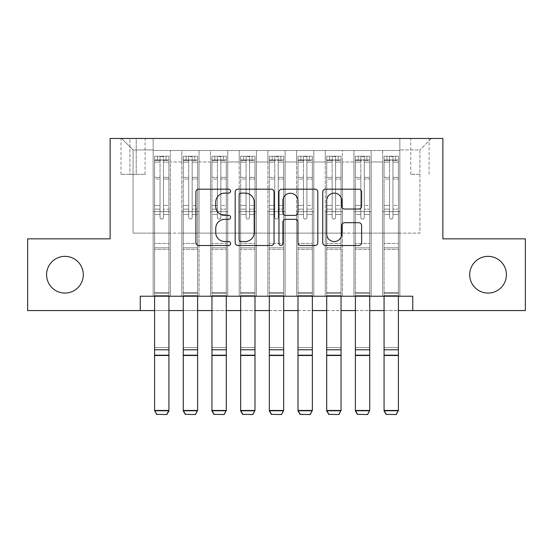 <?xml version="1.0" encoding="UTF-8"?>
<svg xmlns="http://www.w3.org/2000/svg" width="553" height="553" viewBox="0 0 553 553"><rect width="100%" height="100%" fill="white"/><g stroke="black" fill="none" stroke-linecap="round" stroke-linejoin="round"><path stroke-width="0.41" stroke-dasharray="2.77 2.07" d="M230.601 191.158A1.97 1.97 0 0 0 228.631 189.181L198.714 189.181A2.813 2.813 0 0 0 195.9 192.002L195.9 242.684A2.813 2.813 0 0 0 198.714 245.497L228.631 245.497A1.97 1.97 0 0 0 230.601 243.527A1.97 1.97 0 0 0 228.631 241.557L224.76 241.557A9.007 9.007 0 0 1 215.753 232.543L215.753 228.32A9.007 9.007 0 0 1 224.76 219.313L228.631 219.313A1.97 1.97 0 0 0 230.601 217.343A1.97 1.97 0 0 0 228.631 215.373L224.76 215.373A9.007 9.007 0 0 1 215.753 206.359L215.753 202.135A9.007 9.007 0 0 1 224.76 193.128L228.631 193.128A1.97 1.97 0 0 0 230.601 191.158M469.697 274.71A18.36 18.36 0 0 0 488.057 293.069A18.36 18.36 0 0 0 506.417 274.71A18.36 18.36 0 0 0 488.057 256.357A18.36 18.36 0 0 0 469.697 274.71M46.583 274.71A18.36 18.36 0 0 0 64.943 293.069A18.36 18.36 0 0 0 83.303 274.71A18.36 18.36 0 0 0 64.943 256.357A18.36 18.36 0 0 0 46.583 274.71M419.927 138.457L410.748 138.457L419.927 138.457M419.927 174.313L410.748 174.313L419.927 174.313M399.847 296.228L399.847 150.506L153.153 150.506L153.153 296.228L170.365 296.228L153.153 296.228L170.365 296.228L153.153 296.228L153.153 150.506L170.365 150.506L170.365 296.228L170.365 150.506L170.365 233.117L181.833 233.117L170.365 233.117L170.365 150.506L153.153 150.506L399.847 150.506L399.847 296.228L382.635 296.228L382.635 150.506L353.955 150.506L353.955 296.228L353.955 150.506L371.167 150.506L371.167 296.228L371.167 150.506L371.167 233.117L371.167 150.506L382.635 150.506L382.635 296.228L399.847 296.228L382.635 296.228L399.847 296.228L399.847 149.932L399.847 233.117L419.927 233.117L419.927 149.932L399.847 149.932L419.927 149.932L419.927 233.117L399.847 233.117L399.847 211.605L399.847 296.228M353.955 296.228L371.167 296.228L353.955 296.228L371.167 296.228L353.955 296.228L353.955 211.605L353.955 233.117L342.48 233.117L342.48 161.981L342.48 233.117L353.955 233.117L353.955 161.981L353.955 233.117L382.635 233.117L371.167 233.117L371.167 211.605L371.167 233.117L353.955 233.117L353.955 211.605L371.167 211.605L371.167 296.228L371.167 211.605L353.955 211.605L353.955 296.228M342.48 296.228L342.48 150.506L325.268 150.506L325.268 296.228L325.268 150.506L342.48 150.506L342.48 296.228L325.268 296.228L342.48 296.228L325.268 296.228L342.48 296.228L342.48 211.605L342.48 296.228M313.793 296.228L313.793 150.506L296.581 150.506L296.581 296.228L296.581 150.506L313.793 150.506L313.793 296.228L296.581 296.228L313.793 296.228L296.581 296.228L313.793 296.228L313.793 161.981L313.793 233.117L325.268 233.117L313.793 233.117L313.793 211.605L313.793 296.228M285.106 296.228L285.106 150.506L267.894 150.506L267.894 296.228L267.894 150.506L285.106 150.506L285.106 296.228L267.894 296.228L285.106 296.228L267.894 296.228L285.106 296.228L285.106 161.981L285.106 233.117L296.581 233.117L285.106 233.117L285.106 211.605L285.106 296.228M256.419 296.228L256.419 150.506L239.207 150.506L239.207 296.228L239.207 150.506L256.419 150.506L256.419 296.228L239.207 296.228L256.419 296.228L239.207 296.228L256.419 296.228L256.419 161.981L256.419 233.117L267.894 233.117L256.419 233.117L256.419 211.605L256.419 296.228M227.732 296.228L227.732 150.506L210.52 150.506L210.52 296.228L210.52 150.506L227.732 150.506L227.732 296.228L210.52 296.228L227.732 296.228L210.52 296.228L227.732 296.228L227.732 161.981L227.732 233.117L239.207 233.117L227.732 233.117L227.732 211.605L227.732 296.228M199.045 296.228L199.045 150.506L181.833 150.506L181.833 296.228L181.833 150.506L199.045 150.506L199.045 296.228L181.833 296.228L199.045 296.228L181.833 296.228L199.045 296.228L199.045 211.605L199.045 296.228M382.635 161.981L382.635 233.117L382.635 150.506L382.635 161.981L371.167 161.981L382.635 161.981M325.268 161.981L325.268 233.117L325.268 150.506L313.793 150.506L313.793 161.981L313.793 150.506L325.268 150.506L325.268 161.981L313.793 161.981L325.268 161.981M296.581 161.981L296.581 233.117L296.581 150.506L285.106 150.506L285.106 161.981L285.106 150.506L296.581 150.506L296.581 161.981L285.106 161.981L296.581 161.981M267.894 161.981L267.894 233.117L267.894 150.506L256.419 150.506L256.419 161.981L256.419 150.506L267.894 150.506L267.894 161.981L256.419 161.981L267.894 161.981M239.207 161.981L239.207 233.117L239.207 150.506L227.732 150.506L227.732 161.981L227.732 150.506L239.207 150.506L239.207 161.981L227.732 161.981L239.207 161.981M199.045 161.981L199.045 233.117L199.045 150.506L199.045 161.981L210.52 161.981L210.52 233.117L199.045 233.117L210.52 233.117L210.52 150.506L199.045 150.506L210.52 150.506L210.52 161.981L199.045 161.981M140.241 310.572L140.241 296.228L140.241 310.572L140.241 296.228L412.759 296.228L140.241 296.228L412.759 296.228L412.759 310.572L27.65 310.572L27.65 238.855L110.123 238.855L110.123 138.457L442.877 138.457L442.877 238.855L525.35 238.855L525.35 310.572L412.759 310.572L412.759 296.228L412.759 310.572M129.914 138.457L121.024 138.457L129.914 138.457L129.914 174.313L121.024 174.313L136.225 174.313L129.914 174.313L129.914 138.457M136.225 138.457L145.121 138.457L136.225 138.457L136.225 174.313L145.121 174.313L136.225 174.313L136.225 138.457M399.847 138.457L153.153 138.457L431.402 138.457L399.847 138.457L399.847 150.506L399.847 138.457M153.153 138.457L121.598 138.457L153.153 138.457L153.153 233.117L133.073 233.117L133.073 149.932L153.153 149.932L133.073 149.932L121.598 138.457L133.073 149.932L133.073 233.117L153.153 233.117L153.153 138.457M181.833 161.981L181.833 233.117L181.833 150.506L170.365 150.506L181.833 150.506L181.833 161.981L170.365 161.981L181.833 161.981M353.955 150.506L342.48 150.506L342.48 161.981L342.48 150.506L353.955 150.506L353.955 161.981L353.955 150.506M154.584 310.572L168.928 310.572M183.271 310.572L197.615 310.572M211.958 310.572L226.301 310.572M240.645 310.572L254.988 310.572M269.332 310.572L283.668 310.572M298.012 310.572L312.355 310.572M326.699 310.572L341.042 310.572M355.385 310.572L369.729 310.572M384.072 310.572L398.416 310.572M325.268 233.117L342.48 233.117L325.268 233.117L325.268 211.605L325.268 233.117M296.581 233.117L313.793 233.117L296.581 233.117L296.581 211.605L296.581 233.117M267.894 233.117L285.106 233.117L267.894 233.117L267.894 211.605L267.894 233.117M239.207 233.117L256.419 233.117L239.207 233.117L239.207 211.605L239.207 233.117M210.52 233.117L227.732 233.117L210.52 233.117L210.52 211.605L210.52 233.117M181.833 233.117L199.045 233.117L199.045 211.605L199.045 233.117L181.833 233.117L181.833 211.605L199.045 211.605L181.833 211.605L181.833 296.228L181.833 233.117M153.153 233.117L170.365 233.117L170.365 211.605L170.365 296.228L170.365 211.605L170.365 233.117L153.153 233.117L153.153 211.605L170.365 211.605L153.153 211.605L153.153 296.228L153.153 233.117M382.635 233.117L399.847 233.117L382.635 233.117L382.635 211.605L382.635 233.117M153.153 211.605L170.365 211.605L153.153 211.605M181.833 211.605L199.045 211.605L181.833 211.605M210.52 211.605L227.732 211.605L210.52 211.605L210.52 296.228L210.52 211.605L227.732 211.605L210.52 211.605M239.207 211.605L256.419 211.605L239.207 211.605L239.207 296.228L239.207 211.605L256.419 211.605L239.207 211.605M267.894 211.605L285.106 211.605L267.894 211.605L267.894 296.228L267.894 211.605L285.106 211.605L267.894 211.605M296.581 211.605L313.793 211.605L296.581 211.605L296.581 296.228L296.581 211.605L313.793 211.605L296.581 211.605M325.268 211.605L342.48 211.605L325.268 211.605L325.268 296.228L325.268 211.605L342.48 211.605L325.268 211.605M353.955 211.605L371.167 211.605L353.955 211.605M382.635 211.605L399.847 211.605L382.635 211.605L382.635 296.228L382.635 211.605L399.847 211.605L382.635 211.605M431.402 138.457L419.927 149.932L431.402 138.457M274.039 242.684L274.039 192.002A2.813 2.813 0 0 0 271.219 189.181L237.997 189.181A2.813 2.813 0 0 0 235.177 192.002L235.177 242.684A2.813 2.813 0 0 0 237.997 245.497L271.219 245.497A2.813 2.813 0 0 0 274.039 242.684M241.094 193.128A1.97 1.97 0 0 0 239.124 195.098L239.124 239.587A1.97 1.97 0 0 0 241.094 241.557L245.173 241.557A9.007 9.007 0 0 0 254.186 232.543L254.186 202.135A9.007 9.007 0 0 0 245.173 193.128L241.094 193.128M281.781 189.181L315.003 189.181A2.813 2.813 0 0 1 317.823 192.002L317.823 242.684A2.813 2.813 0 0 1 315.003 245.497L300.784 245.497A2.813 2.813 0 0 1 297.97 242.684L297.97 222.126A2.813 2.813 0 0 0 295.157 219.313L285.721 219.313A2.813 2.813 0 0 0 282.908 222.126L282.908 243.527A1.97 1.97 0 0 1 280.938 245.497A1.97 1.97 0 0 1 278.961 243.527L278.961 192.002A2.813 2.813 0 0 1 281.781 189.181M297.97 200.801A7.535 7.535 0 0 0 290.436 193.267A7.535 7.535 0 0 0 282.908 200.801L282.908 212.552A2.813 2.813 0 0 0 285.721 215.373L295.157 215.373A2.813 2.813 0 0 0 297.97 212.552L297.97 200.801M344.567 209.034L358.786 209.034A2.813 2.813 0 0 0 361.607 206.221L361.607 192.002A2.813 2.813 0 0 0 358.786 189.181L325.565 189.181A2.813 2.813 0 0 0 322.745 192.002L322.745 242.684A2.813 2.813 0 0 0 325.565 245.497L358.786 245.497A2.813 2.813 0 0 0 361.607 242.684L361.607 225.506A2.813 2.813 0 0 0 358.786 222.693L344.567 222.693A2.813 2.813 0 0 0 341.754 225.506L341.754 234.023A7.535 7.535 0 0 1 334.219 241.557A7.535 7.535 0 0 1 326.692 234.023L326.692 200.656A7.535 7.535 0 0 1 334.219 193.128A7.535 7.535 0 0 1 341.754 200.656L341.754 206.221A2.813 2.813 0 0 0 344.567 209.034M160.038 217.343A1.721 1.721 0 0 0 161.759 219.064A1.721 1.721 0 0 1 160.038 217.343L160.038 214.467L160.038 217.343A1.721 1.721 0 0 0 161.759 219.064A1.721 1.721 0 0 0 163.481 217.343A1.721 1.721 0 0 1 161.759 219.064A1.721 1.721 0 0 0 163.481 217.343L163.481 214.467L163.481 217.343A1.721 1.721 0 0 1 161.759 219.064A1.721 1.721 0 0 1 160.038 217.343L160.038 209.158L160.038 217.343M156.734 414.543L166.778 414.543L156.734 414.543L154.584 410.983L154.584 214.467L154.584 243.444L154.584 214.467L160.038 214.467L154.584 214.467L160.038 214.467L154.584 214.467L154.584 205.433L160.038 205.433L154.584 205.433L154.584 179.034L160.038 179.034L154.584 179.034L154.584 162.105L160.038 162.105L154.584 162.105L154.584 159.969L154.584 214.467L154.584 209.158L160.038 209.158L154.584 209.158L154.584 177.361L160.038 177.361L160.038 209.158L160.038 177.361L154.584 177.361L154.584 160.425L160.038 160.425L160.038 177.361L160.038 156.596L160.038 160.723L160.038 156.596L163.481 156.596L163.481 160.723C162.333 159.727 161.186 159.727 160.038 160.723L160.038 214.467L160.038 160.723C161.179 159.727 162.326 159.727 163.481 160.723L163.481 214.467L163.481 156.596L160.038 156.596L160.038 160.425L154.584 160.425L154.584 156.243L168.928 156.243L168.928 159.969L154.653 159.969L168.859 159.969L166.059 159.969L166.059 156.243L154.653 156.243L157.453 156.243L157.453 159.969L154.584 159.969L154.584 156.243L154.584 159.969L166.059 159.969L157.453 159.969L157.453 156.243L166.059 156.243L166.059 159.969L168.928 159.969L168.928 156.243L154.584 156.243L154.584 296.228M166.778 414.335L168.928 410.464L168.928 410.983L154.584 410.983L168.928 410.983L168.928 214.467L163.481 214.467L168.928 214.467L163.481 214.467L168.928 214.467L168.928 209.158L163.481 209.158L168.928 209.158L168.928 177.361L163.481 177.361L168.928 177.361L168.928 160.425L163.481 160.425L168.928 160.425L168.928 156.243L168.928 214.467L168.928 205.433L163.481 205.433L168.928 205.433L168.928 179.034L163.481 179.034L163.481 217.343L163.481 179.034L168.928 179.034L168.928 162.105L163.481 162.105L163.481 179.034L163.481 162.105L168.928 162.105L168.928 159.969L168.928 410.464L154.584 410.464L156.734 414.335M166.778 414.543L168.928 410.983L168.928 249.472L154.584 249.472L168.928 249.472L168.928 243.444L154.584 243.444L168.928 243.444L168.928 214.467L168.928 296.228M188.718 217.343A1.721 1.721 95.3 0 0 190.439 219.064A1.721 1.721 -84.7 0 1 188.718 217.343L188.718 214.467L188.718 217.343A1.721 1.721 84.7 0 0 190.439 219.064A1.721 1.721 95.3 0 0 192.161 217.343A1.721 1.721 -84.7 0 1 190.439 219.064A1.721 1.721 84.7 0 0 192.161 217.343L192.161 214.467L192.161 217.343A1.721 1.721 -95.3 0 1 190.439 219.064A1.721 1.721 -95.3 0 1 188.718 217.343L188.718 209.158L188.718 217.343M183.271 410.983L197.615 410.983L183.271 410.983L183.271 214.467L183.271 243.444L183.271 214.467L188.718 214.467L183.271 214.467L188.718 214.467L183.271 214.467L183.271 205.433L188.718 205.433L183.271 205.433L183.271 179.034L188.718 179.034L183.271 179.034L183.271 162.105L188.718 162.105L183.271 162.105L183.271 159.969L183.271 214.467L183.271 209.158L188.718 209.158L183.271 209.158L183.271 177.361L188.718 177.361L188.718 209.158L188.718 177.361L183.271 177.361L183.271 160.425L188.718 160.425L188.718 177.361L188.718 156.596L188.718 160.723L188.718 156.596L192.161 156.596L192.161 160.723C191.02 159.727 189.873 159.727 188.718 160.723L188.718 214.467L188.718 160.723C189.866 159.727 191.013 159.727 192.161 160.723L192.161 214.467L192.161 156.596L188.718 156.596L188.718 160.425L183.271 160.425L183.271 156.243L197.615 156.243L197.615 159.969L183.34 159.969L197.545 159.969L194.746 159.969L194.746 156.243L183.34 156.243L186.14 156.243L186.14 159.969L183.271 159.969L183.271 156.243L183.271 159.969L194.746 159.969L186.14 159.969L186.14 156.243L194.746 156.243L194.746 159.969L197.615 159.969L197.615 156.243L183.271 156.243L183.271 296.228M195.465 414.335L197.615 410.983L197.615 214.467L192.161 214.467L197.615 214.467L192.161 214.467L197.615 214.467L197.615 209.158L192.161 209.158L197.615 209.158L197.615 177.361L192.161 177.361L197.615 177.361L197.615 160.425L192.161 160.425L197.615 160.425L197.615 156.243L197.615 214.467L197.615 205.433L192.161 205.433L197.615 205.433L197.615 179.034L192.161 179.034L192.161 217.343L192.161 179.034L197.615 179.034L197.615 162.105L192.161 162.105L192.161 179.034L192.161 162.105L197.615 162.105L197.615 159.969L197.615 410.464L183.271 410.464L185.421 414.335L195.465 414.335L185.421 414.335M195.465 414.543L197.615 410.983L197.615 249.472L183.271 249.472L197.615 249.472L197.615 243.444L183.271 243.444L197.615 243.444L197.615 214.467L197.615 296.228M217.405 217.343A1.721 1.721 95.3 0 0 219.126 219.064A1.721 1.721 -84.7 0 1 217.405 217.343L217.405 214.467L217.405 217.343A1.721 1.721 84.7 0 0 219.126 219.064A1.721 1.721 95.3 0 0 220.847 217.343A1.721 1.721 -84.7 0 1 219.126 219.064A1.721 1.721 84.7 0 0 220.847 217.343L220.847 214.467L220.847 217.343A1.721 1.721 -95.3 0 1 219.126 219.064A1.721 1.721 -95.3 0 1 217.405 217.343L217.405 209.158L217.405 217.343M211.958 410.983L226.301 410.983L211.958 410.983L211.958 214.467L211.958 243.444L211.958 214.467L217.405 214.467L211.958 214.467L217.405 214.467L211.958 214.467L211.958 205.433L217.405 205.433L211.958 205.433L211.958 179.034L217.405 179.034L211.958 179.034L211.958 162.105L217.405 162.105L211.958 162.105L211.958 159.969L211.958 214.467L211.958 209.158L217.405 209.158L211.958 209.158L211.958 177.361L217.405 177.361L217.405 209.158L217.405 177.361L211.958 177.361L211.958 160.425L217.405 160.425L217.405 177.361L217.405 156.596L217.405 160.723L217.405 156.596L220.847 156.596L220.847 160.723C219.707 159.727 218.559 159.727 217.405 160.723L217.405 214.467L217.405 160.723C218.553 159.727 219.7 159.727 220.847 160.723L220.847 214.467L220.847 156.596L217.405 156.596L217.405 160.425L211.958 160.425L211.958 156.243L226.301 156.243L226.301 159.969L212.027 159.969L226.225 159.969L223.433 159.969L223.433 156.243L212.027 156.243L214.827 156.243L214.827 159.969L211.958 159.969L211.958 156.243L211.958 159.969L223.433 159.969L214.827 159.969L214.827 156.243L223.433 156.243L223.433 159.969L226.301 159.969L226.301 156.243L211.958 156.243L211.958 296.228M224.152 414.335L226.301 410.983L226.301 214.467L220.847 214.467L226.301 214.467L220.847 214.467L226.301 214.467L226.301 209.158L220.847 209.158L226.301 209.158L226.301 177.361L220.847 177.361L226.301 177.361L226.301 160.425L220.847 160.425L226.301 160.425L226.301 156.243L226.301 214.467L226.301 205.433L220.847 205.433L226.301 205.433L226.301 179.034L220.847 179.034L220.847 217.343L220.847 179.034L226.301 179.034L226.301 162.105L220.847 162.105L220.847 179.034L220.847 162.105L226.301 162.105L226.301 159.969L226.301 410.464L211.958 410.464L214.108 414.335L224.152 414.335L214.108 414.335M224.152 414.543L226.301 410.983L226.301 249.472L211.958 249.472L226.301 249.472L226.301 243.444L211.958 243.444L226.301 243.444L226.301 214.467L226.301 296.228M246.092 217.343A1.721 1.721 95.3 0 0 247.813 219.064A1.721 1.721 -84.7 0 1 246.092 217.343L246.092 214.467L246.092 217.343A1.721 1.721 84.7 0 0 247.813 219.064A1.721 1.721 95.3 0 0 249.534 217.343A1.721 1.721 -84.7 0 1 247.813 219.064A1.721 1.721 84.7 0 0 249.534 217.343L249.534 214.467L249.534 217.343A1.721 1.721 -95.3 0 1 247.813 219.064A1.721 1.721 -95.3 0 1 246.092 217.343L246.092 209.158L246.092 217.343M240.645 410.983L254.988 410.983L240.645 410.983L240.645 214.467L240.645 243.444L240.645 214.467L246.092 214.467L240.645 214.467L246.092 214.467L240.645 214.467L240.645 205.433L246.092 205.433L240.645 205.433L240.645 179.034L246.092 179.034L240.645 179.034L240.645 162.105L246.092 162.105L240.645 162.105L240.645 159.969L240.645 214.467L240.645 209.158L246.092 209.158L240.645 209.158L240.645 177.361L246.092 177.361L246.092 209.158L246.092 177.361L240.645 177.361L240.645 160.425L246.092 160.425L246.092 177.361L246.092 156.596L246.092 160.723L246.092 156.596L249.534 156.596L249.534 160.723C248.394 159.727 247.246 159.727 246.092 160.723L246.092 214.467L246.092 160.723C247.239 159.727 248.387 159.727 249.534 160.723L249.534 214.467L249.534 156.596L246.092 156.596L246.092 160.425L240.645 160.425L240.645 156.243L254.988 156.243L254.988 159.969L240.714 159.969L254.912 159.969L252.12 159.969L252.12 156.243L240.714 156.243L243.514 156.243L243.514 159.969L240.645 159.969L240.645 156.243L240.645 159.969L252.12 159.969L243.514 159.969L243.514 156.243L252.12 156.243L252.12 159.969L254.988 159.969L254.988 156.243L240.645 156.243L240.645 296.228M252.832 414.335L254.988 410.983L254.988 214.467L249.534 214.467L254.988 214.467L249.534 214.467L254.988 214.467L254.988 209.158L249.534 209.158L254.988 209.158L254.988 177.361L249.534 177.361L254.988 177.361L254.988 160.425L249.534 160.425L254.988 160.425L254.988 156.243L254.988 214.467L254.988 205.433L249.534 205.433L254.988 205.433L254.988 179.034L249.534 179.034L249.534 217.343L249.534 179.034L254.988 179.034L254.988 162.105L249.534 162.105L249.534 179.034L249.534 162.105L254.988 162.105L254.988 159.969L254.988 410.464L240.645 410.464L242.795 414.335L252.832 414.335L242.795 414.335M252.832 414.543L254.988 410.983L254.988 249.472L240.645 249.472L254.988 249.472L254.988 243.444L240.645 243.444L254.988 243.444L254.988 214.467L254.988 296.228M274.779 217.343A1.721 1.721 95.3 0 0 276.5 219.064A1.721 1.721 -84.7 0 1 274.779 217.343L274.779 214.467L274.779 217.343A1.721 1.721 84.7 0 0 276.5 219.064A1.721 1.721 95.3 0 0 278.221 217.343A1.721 1.721 -84.7 0 1 276.5 219.064A1.721 1.721 84.7 0 0 278.221 217.343L278.221 214.467L278.221 217.343A1.721 1.721 -95.3 0 1 276.5 219.064A1.721 1.721 -95.3 0 1 274.779 217.343L274.779 209.158L274.779 217.343M269.332 410.983L283.668 410.983L269.332 410.983L269.332 214.467L269.332 243.444L269.332 214.467L274.779 214.467L269.332 214.467L274.779 214.467L269.332 214.467L269.332 205.433L274.779 205.433L269.332 205.433L269.332 179.034L274.779 179.034L269.332 179.034L269.332 162.105L274.779 162.105L269.332 162.105L269.332 159.969L269.332 214.467L269.332 209.158L274.779 209.158L269.332 209.158L269.332 177.361L274.779 177.361L274.779 209.158L274.779 177.361L269.332 177.361L269.332 160.425L274.779 160.425L274.779 177.361L274.779 156.596L274.779 160.723L274.779 156.596L278.221 156.596L278.221 160.723C277.074 159.727 275.926 159.727 274.779 160.723L274.779 214.467L274.779 160.723C275.926 159.727 277.074 159.727 278.221 160.723L278.221 214.467L278.221 156.596L274.779 156.596L274.779 160.425L269.332 160.425L269.332 156.243L283.668 156.243L283.668 159.969L269.401 159.969L283.599 159.969L280.8 159.969L280.8 156.243L269.401 156.243L272.2 156.243L272.2 159.969L269.332 159.969L269.332 156.243L269.332 159.969L280.8 159.969L272.2 159.969L272.2 156.243L280.8 156.243L280.8 159.969L283.668 159.969L283.668 156.243L269.332 156.243L269.332 296.228M281.518 414.335L283.668 410.983L283.668 214.467L278.221 214.467L283.668 214.467L278.221 214.467L283.668 214.467L283.668 209.158L278.221 209.158L283.668 209.158L283.668 177.361L278.221 177.361L283.668 177.361L283.668 160.425L278.221 160.425L283.668 160.425L283.668 156.243L283.668 214.467L283.668 205.433L278.221 205.433L283.668 205.433L283.668 179.034L278.221 179.034L278.221 217.343L278.221 179.034L283.668 179.034L283.668 162.105L278.221 162.105L278.221 179.034L278.221 162.105L283.668 162.105L283.668 159.969L283.668 410.464L269.332 410.464L271.482 414.335L281.518 414.335L271.482 414.335M281.518 414.543L283.668 410.983L283.668 249.472L269.332 249.472L283.668 249.472L283.668 243.444L269.332 243.444L283.668 243.444L283.668 214.467L283.668 296.228M303.466 217.343A1.721 1.721 95.3 0 0 305.187 219.064A1.721 1.721 -84.7 0 1 303.466 217.343L303.466 214.467L303.466 217.343A1.721 1.721 84.7 0 0 305.187 219.064A1.721 1.721 95.3 0 0 306.908 217.343A1.721 1.721 -84.7 0 1 305.187 219.064A1.721 1.721 84.7 0 0 306.908 217.343L306.908 214.467L306.908 217.343A1.721 1.721 -95.3 0 1 305.187 219.064A1.721 1.721 -95.3 0 1 303.466 217.343L303.466 209.158L303.466 217.343M298.012 410.983L312.355 410.983L298.012 410.983L298.012 214.467L298.012 243.444L298.012 214.467L303.466 214.467L298.012 214.467L303.466 214.467L298.012 214.467L298.012 205.433L303.466 205.433L298.012 205.433L298.012 179.034L303.466 179.034L298.012 179.034L298.012 162.105L303.466 162.105L298.012 162.105L298.012 159.969L298.012 214.467L298.012 209.158L303.466 209.158L298.012 209.158L298.012 177.361L303.466 177.361L303.466 209.158L303.466 177.361L298.012 177.361L298.012 160.425L303.466 160.425L303.466 177.361L303.466 156.596L303.466 160.723L303.466 156.596L306.908 156.596L306.908 160.723C305.761 159.727 304.613 159.727 303.466 160.723L303.466 214.467L303.466 160.723C304.606 159.727 305.754 159.727 306.908 160.723L306.908 214.467L306.908 156.596L303.466 156.596L303.466 160.425L298.012 160.425L298.012 156.243L312.355 156.243L312.355 159.969L298.088 159.969L312.286 159.969L309.486 159.969L309.486 156.243L298.088 156.243L300.88 156.243L300.88 159.969L298.012 159.969L298.012 156.243L298.012 159.969L309.486 159.969L300.88 159.969L300.88 156.243L309.486 156.243L309.486 159.969L312.355 159.969L312.355 156.243L298.012 156.243L298.012 296.228M310.205 414.335L312.355 410.983L312.355 214.467L306.908 214.467L312.355 214.467L306.908 214.467L312.355 214.467L312.355 209.158L306.908 209.158L312.355 209.158L312.355 177.361L306.908 177.361L312.355 177.361L312.355 160.425L306.908 160.425L312.355 160.425L312.355 156.243L312.355 214.467L312.355 205.433L306.908 205.433L312.355 205.433L312.355 179.034L306.908 179.034L306.908 217.343L306.908 179.034L312.355 179.034L312.355 162.105L306.908 162.105L306.908 179.034L306.908 162.105L312.355 162.105L312.355 159.969L312.355 410.464L298.012 410.464L300.168 414.335L310.205 414.335L300.168 414.335M310.205 414.543L312.355 410.983L312.355 249.472L298.012 249.472L312.355 249.472L312.355 243.444L298.012 243.444L312.355 243.444L312.355 214.467L312.355 296.228M332.153 217.343A1.721 1.721 95.3 0 0 333.874 219.064A1.721 1.721 -84.7 0 1 332.153 217.343L332.153 214.467L332.153 217.343A1.721 1.721 84.7 0 0 333.874 219.064A1.721 1.721 95.3 0 0 335.595 217.343A1.721 1.721 -84.7 0 1 333.874 219.064A1.721 1.721 84.7 0 0 335.595 217.343L335.595 214.467L335.595 217.343A1.721 1.721 -95.3 0 1 333.874 219.064A1.721 1.721 -95.3 0 1 332.153 217.343L332.153 209.158L332.153 217.343M326.699 410.983L341.042 410.983L326.699 410.983L326.699 214.467L326.699 243.444L326.699 214.467L332.153 214.467L326.699 214.467L332.153 214.467L326.699 214.467L326.699 205.433L332.153 205.433L326.699 205.433L326.699 179.034L332.153 179.034L326.699 179.034L326.699 162.105L332.153 162.105L326.699 162.105L326.699 159.969L326.699 214.467L326.699 209.158L332.153 209.158L326.699 209.158L326.699 177.361L332.153 177.361L332.153 209.158L332.153 177.361L326.699 177.361L326.699 160.425L332.153 160.425L332.153 177.361L332.153 156.596L332.153 160.723L332.153 156.596L335.595 156.596L335.595 160.723C334.447 159.727 333.3 159.727 332.153 160.723L332.153 214.467L332.153 160.723C333.293 159.727 334.441 159.727 335.595 160.723L335.595 214.467L335.595 156.596L332.153 156.596L332.153 160.425L326.699 160.425L326.699 156.243L341.042 156.243L341.042 159.969L326.775 159.969L340.973 159.969L338.173 159.969L338.173 156.243L326.775 156.243L329.567 156.243L329.567 159.969L326.699 159.969L326.699 156.243L326.699 159.969L338.173 159.969L329.567 159.969L329.567 156.243L338.173 156.243L338.173 159.969L341.042 159.969L341.042 156.243L326.699 156.243L326.699 296.228M338.892 414.335L341.042 410.983L341.042 214.467L335.595 214.467L341.042 214.467L335.595 214.467L341.042 214.467L341.042 209.158L335.595 209.158L341.042 209.158L341.042 177.361L335.595 177.361L341.042 177.361L341.042 160.425L335.595 160.425L341.042 160.425L341.042 156.243L341.042 214.467L341.042 205.433L335.595 205.433L341.042 205.433L341.042 179.034L335.595 179.034L335.595 217.343L335.595 179.034L341.042 179.034L341.042 162.105L335.595 162.105L335.595 179.034L335.595 162.105L341.042 162.105L341.042 159.969L341.042 410.464L326.699 410.464L328.848 414.335L338.892 414.335L328.848 414.335M338.892 414.543L341.042 410.983L341.042 249.472L326.699 249.472L341.042 249.472L341.042 243.444L326.699 243.444L341.042 243.444L341.042 214.467L341.042 296.228M360.839 217.343A1.721 1.721 95.3 0 0 362.561 219.064A1.721 1.721 -84.7 0 1 360.839 217.343L360.839 214.467L360.839 217.343A1.721 1.721 84.7 0 0 362.561 219.064A1.721 1.721 95.3 0 0 364.282 217.343A1.721 1.721 -84.7 0 1 362.561 219.064A1.721 1.721 84.7 0 0 364.282 217.343L364.282 214.467L364.282 217.343A1.721 1.721 -95.3 0 1 362.561 219.064A1.721 1.721 -95.3 0 1 360.839 217.343L360.839 209.158L360.839 217.343M355.385 410.983L369.729 410.983L355.385 410.983L355.385 214.467L355.385 243.444L355.385 214.467L360.839 214.467L355.385 214.467L360.839 214.467L355.385 214.467L355.385 205.433L360.839 205.433L355.385 205.433L355.385 179.034L360.839 179.034L355.385 179.034L355.385 162.105L360.839 162.105L355.385 162.105L355.385 159.969L355.385 214.467L355.385 209.158L360.839 209.158L355.385 209.158L355.385 177.361L360.839 177.361L360.839 209.158L360.839 177.361L355.385 177.361L355.385 160.425L360.839 160.425L360.839 177.361L360.839 156.596L360.839 160.723L360.839 156.596L364.282 156.596L364.282 160.723C363.134 159.727 361.987 159.727 360.839 160.723L360.839 214.467L360.839 160.723C361.98 159.727 363.127 159.727 364.282 160.723L364.282 214.467L364.282 156.596L360.839 156.596L360.839 160.425L355.385 160.425L355.385 156.243L369.729 156.243L369.729 159.969L355.455 159.969L369.66 159.969L366.86 159.969L366.86 156.243L355.455 156.243L358.254 156.243L358.254 159.969L355.385 159.969L355.385 156.243L355.385 159.969L366.86 159.969L358.254 159.969L358.254 156.243L366.86 156.243L366.86 159.969L369.729 159.969L369.729 156.243L355.385 156.243L355.385 296.228M367.579 414.335L369.729 410.983L369.729 214.467L364.282 214.467L369.729 214.467L364.282 214.467L369.729 214.467L369.729 209.158L364.282 209.158L369.729 209.158L369.729 177.361L364.282 177.361L369.729 177.361L369.729 160.425L364.282 160.425L369.729 160.425L369.729 156.243L369.729 214.467L369.729 205.433L364.282 205.433L369.729 205.433L369.729 179.034L364.282 179.034L364.282 217.343L364.282 179.034L369.729 179.034L369.729 162.105L364.282 162.105L364.282 179.034L364.282 162.105L369.729 162.105L369.729 159.969L369.729 410.464L355.385 410.464L357.535 414.335L367.579 414.335L357.535 414.335M367.579 414.543L369.729 410.983L369.729 249.472L355.385 249.472L369.729 249.472L369.729 243.444L355.385 243.444L369.729 243.444L369.729 214.467L369.729 296.228M389.519 217.343A1.721 1.721 95.3 0 0 391.241 219.064A1.721 1.721 -84.7 0 1 389.519 217.343L389.519 214.467L389.519 217.343A1.721 1.721 84.7 0 0 391.241 219.064A1.721 1.721 95.3 0 0 392.962 217.343A1.721 1.721 -84.7 0 1 391.241 219.064A1.721 1.721 84.7 0 0 392.962 217.343L392.962 214.467L392.962 217.343A1.721 1.721 -95.3 0 1 391.241 219.064A1.721 1.721 -95.3 0 1 389.519 217.343L389.519 209.158L389.519 217.343M384.072 410.983L398.416 410.983L384.072 410.983L384.072 214.467L384.072 243.444L384.072 214.467L389.519 214.467L384.072 214.467L389.519 214.467L384.072 214.467L384.072 205.433L389.519 205.433L384.072 205.433L384.072 179.034L389.519 179.034L384.072 179.034L384.072 162.105L389.519 162.105L384.072 162.105L384.072 159.969L384.072 214.467L384.072 209.158L389.519 209.158L384.072 209.158L384.072 177.361L389.519 177.361L389.519 209.158L389.519 177.361L384.072 177.361L384.072 160.425L389.519 160.425L389.519 177.361L389.519 156.596L389.519 160.723L389.519 156.596L392.962 156.596L392.962 160.723C391.821 159.727 390.674 159.727 389.519 160.723L389.519 214.467L389.519 160.723C390.667 159.727 391.814 159.727 392.962 160.723L392.962 214.467L392.962 156.596L389.519 156.596L389.519 160.425L384.072 160.425L384.072 156.243L398.416 156.243L398.416 159.969L384.141 159.969L398.347 159.969L395.547 159.969L395.547 156.243L384.141 156.243L386.941 156.243L386.941 159.969L384.072 159.969L384.072 156.243L384.072 159.969L395.547 159.969L386.941 159.969L386.941 156.243L395.547 156.243L395.547 159.969L398.416 159.969L398.416 156.243L384.072 156.243L384.072 296.228M396.266 414.335L398.416 410.983L398.416 214.467L392.962 214.467L398.416 214.467L392.962 214.467L398.416 214.467L398.416 209.158L392.962 209.158L398.416 209.158L398.416 177.361L392.962 177.361L398.416 177.361L398.416 160.425L392.962 160.425L398.416 160.425L398.416 156.243L398.416 214.467L398.416 205.433L392.962 205.433L398.416 205.433L398.416 179.034L392.962 179.034L392.962 217.343L392.962 179.034L398.416 179.034L398.416 162.105L392.962 162.105L392.962 179.034L392.962 162.105L398.416 162.105L398.416 159.969L398.416 410.464L384.072 410.464L386.222 414.335L396.266 414.335L386.222 414.335M396.266 414.543L398.416 410.983L398.416 249.472L384.072 249.472L398.416 249.472L398.416 243.444L384.072 243.444L398.416 243.444L398.416 214.467L398.416 296.228M353.955 161.981L342.48 161.981L353.955 161.981M168.859 156.243L154.653 156.243L168.859 156.243M154.653 159.969L168.859 159.969L154.653 159.969M154.584 292.496L168.928 292.496L154.584 292.496M168.928 247.855L154.584 247.855L168.928 247.855M154.584 349.773L168.928 349.773M154.584 355.206L168.928 355.206M154.584 355.724L168.928 355.724L154.584 355.724M154.584 347.574L168.928 347.574L154.584 347.574M154.584 293.38L168.928 293.38L154.584 293.38M154.584 295.579L168.928 295.579L154.584 295.579M197.545 156.243L183.34 156.243L197.545 156.243M183.34 159.969L197.545 159.969L183.34 159.969M183.271 292.496L197.615 292.496L183.271 292.496M197.615 247.855L183.271 247.855L197.615 247.855M183.271 349.773L197.615 349.773M183.271 355.206L197.615 355.206M183.271 355.724L197.615 355.724L183.271 355.724M183.271 347.574L197.615 347.574L183.271 347.574M183.271 293.38L197.615 293.38L183.271 293.38M183.271 295.579L197.615 295.579L183.271 295.579M188.718 160.723L188.718 156.596M226.225 156.243L212.027 156.243L226.225 156.243M212.027 159.969L226.225 159.969L212.027 159.969M211.958 292.496L226.301 292.496L211.958 292.496M226.301 247.855L211.958 247.855L226.301 247.855M211.958 349.773L226.301 349.773M211.958 355.206L226.301 355.206M211.958 355.724L226.301 355.724L211.958 355.724M211.958 347.574L226.301 347.574L211.958 347.574M211.958 293.38L226.301 293.38L211.958 293.38M211.958 295.579L226.301 295.579L211.958 295.579M217.405 160.723L217.405 156.596M254.912 156.243L240.714 156.243L254.912 156.243M240.714 159.969L254.912 159.969L240.714 159.969M240.645 292.496L254.988 292.496L240.645 292.496M254.988 247.855L240.645 247.855L254.988 247.855M240.645 349.773L254.988 349.773M240.645 355.206L254.988 355.206M240.645 355.724L254.988 355.724L240.645 355.724M240.645 347.574L254.988 347.574L240.645 347.574M240.645 293.38L254.988 293.38L240.645 293.38M240.645 295.579L254.988 295.579L240.645 295.579M246.092 160.723L246.092 156.596M283.599 156.243L269.401 156.243L283.599 156.243M269.401 159.969L283.599 159.969L269.401 159.969M269.332 292.496L283.668 292.496L269.332 292.496M283.668 247.855L269.332 247.855L283.668 247.855M269.332 349.773L283.668 349.773M269.332 355.206L283.668 355.206M269.332 355.724L283.668 355.724L269.332 355.724M269.332 347.574L283.668 347.574L269.332 347.574M269.332 293.38L283.668 293.38L269.332 293.38M269.332 295.579L283.668 295.579L269.332 295.579M274.779 160.723L274.779 156.596M192.161 160.723L192.161 156.596M220.847 160.723L220.847 156.596M249.534 160.723L249.534 156.596M278.221 160.723L278.221 156.596M312.286 156.243L298.088 156.243L312.286 156.243M298.088 159.969L312.286 159.969L298.088 159.969M298.012 292.496L312.355 292.496L298.012 292.496M312.355 247.855L298.012 247.855L312.355 247.855M298.012 349.773L312.355 349.773M298.012 355.206L312.355 355.206M298.012 355.724L312.355 355.724L298.012 355.724M298.012 347.574L312.355 347.574L298.012 347.574M298.012 293.38L312.355 293.38L298.012 293.38M298.012 295.579L312.355 295.579L298.012 295.579M303.466 160.723L303.466 156.596M306.908 160.723L306.908 156.596M340.973 156.243L326.775 156.243L340.973 156.243M326.775 159.969L340.973 159.969L326.775 159.969M326.699 292.496L341.042 292.496L326.699 292.496M341.042 247.855L326.699 247.855L341.042 247.855M326.699 349.773L341.042 349.773M326.699 355.206L341.042 355.206M326.699 355.724L341.042 355.724L326.699 355.724M326.699 347.574L341.042 347.574L326.699 347.574M326.699 293.38L341.042 293.38L326.699 293.38M326.699 295.579L341.042 295.579L326.699 295.579M332.153 160.723L332.153 156.596M335.595 160.723L335.595 156.596M369.66 156.243L355.455 156.243L369.66 156.243M355.455 159.969L369.66 159.969L355.455 159.969M355.385 292.496L369.729 292.496L355.385 292.496M369.729 247.855L355.385 247.855L369.729 247.855M355.385 349.773L369.729 349.773M355.385 355.206L369.729 355.206M355.385 355.724L369.729 355.724L355.385 355.724M355.385 347.574L369.729 347.574L355.385 347.574M355.385 293.38L369.729 293.38L355.385 293.38M355.385 295.579L369.729 295.579L355.385 295.579M360.839 160.723L360.839 156.596M364.282 160.723L364.282 156.596M398.347 156.243L384.141 156.243L398.347 156.243M384.141 159.969L398.347 159.969L384.141 159.969M384.072 292.496L398.416 292.496L384.072 292.496M398.416 247.855L384.072 247.855L398.416 247.855M384.072 349.773L398.416 349.773M384.072 355.206L398.416 355.206M384.072 355.724L398.416 355.724L384.072 355.724M384.072 347.574L398.416 347.574L384.072 347.574M384.072 293.38L398.416 293.38L384.072 293.38M384.072 295.579L398.416 295.579L384.072 295.579M389.519 160.723L389.519 156.596M392.962 160.723L392.962 156.596M410.748 174.313L410.748 138.457M121.024 174.313L121.024 138.457M145.121 174.313L145.121 138.457M429.107 174.313L429.107 138.457"/><path stroke-width="0.83" d="M230.601 191.158A1.97 1.97 0 0 0 228.631 189.181L198.714 189.181A2.813 2.813 0 0 0 195.9 192.002L195.9 242.684A2.813 2.813 0 0 0 198.714 245.497L228.631 245.497A1.97 1.97 0 0 0 230.601 243.527A1.97 1.97 0 0 0 228.631 241.557L224.76 241.557A9.007 9.007 0 0 1 215.753 232.543L215.753 228.32A9.007 9.007 0 0 1 224.76 219.313L228.631 219.313A1.97 1.97 0 0 0 230.601 217.343A1.97 1.97 0 0 0 228.631 215.373L224.76 215.373A9.007 9.007 0 0 1 215.753 206.359L215.753 202.135A9.007 9.007 0 0 1 224.76 193.128L228.631 193.128A1.97 1.97 0 0 0 230.601 191.158M469.697 274.71A18.36 18.36 0 0 0 488.057 293.069A18.36 18.36 0 0 0 506.417 274.71A18.36 18.36 0 0 0 488.057 256.357A18.36 18.36 0 0 0 469.697 274.71M46.583 274.71A18.36 18.36 0 0 0 64.943 293.069A18.36 18.36 0 0 0 83.303 274.71A18.36 18.36 0 0 0 64.943 256.357A18.36 18.36 0 0 0 46.583 274.71M358.786 209.034A2.813 2.813 0 0 0 361.607 206.221L361.607 192.002A2.813 2.813 0 0 0 358.786 189.181L325.565 189.181A2.813 2.813 0 0 0 322.745 192.002L322.745 242.684A2.813 2.813 0 0 0 325.565 245.497L358.786 245.497A2.813 2.813 0 0 0 361.607 242.684L361.607 225.506A2.813 2.813 0 0 0 358.786 222.693L344.567 222.693A2.813 2.813 0 0 0 341.754 225.506L341.754 234.023A7.535 7.535 0 0 1 334.219 241.557A7.535 7.535 0 0 1 326.692 234.023L326.692 200.656A7.535 7.535 0 0 1 334.219 193.128A7.535 7.535 0 0 1 341.754 200.656L341.754 206.221A2.813 2.813 0 0 0 344.567 209.034L358.786 209.034M140.241 310.572L27.65 310.572L27.65 238.855L110.123 238.855L110.123 138.457L442.877 138.457L442.877 238.855L525.35 238.855L525.35 310.572L412.759 310.572L412.759 296.228L140.241 296.228L140.241 310.572L154.584 310.572M274.039 192.002A2.813 2.813 0 0 0 271.219 189.181L237.997 189.181A2.813 2.813 0 0 0 235.177 192.002L235.177 242.684A2.813 2.813 0 0 0 237.997 245.497L271.219 245.497A2.813 2.813 0 0 0 274.039 242.684L274.039 192.002M281.781 189.181L315.003 189.181A2.813 2.813 0 0 1 317.823 192.002L317.823 242.684A2.813 2.813 0 0 1 315.003 245.497L300.784 245.497A2.813 2.813 0 0 1 297.97 242.684L297.97 222.126A2.813 2.813 0 0 0 295.157 219.313L285.721 219.313A2.813 2.813 0 0 0 282.908 222.126L282.908 243.527A1.97 1.97 0 0 1 280.938 245.497A1.97 1.97 0 0 1 278.961 243.527L278.961 192.002A2.813 2.813 0 0 1 281.781 189.181M168.928 310.572L183.271 310.572M197.615 310.572L211.958 310.572M226.301 310.572L240.645 310.572M254.988 310.572L269.332 310.572M283.668 310.572L298.012 310.572M312.355 310.572L326.699 310.572M341.042 310.572L355.385 310.572M369.729 310.572L384.072 310.572M398.416 310.572L412.759 310.572M241.094 193.128A1.97 1.97 0 0 0 239.124 195.098L239.124 239.587A1.97 1.97 0 0 0 241.094 241.557L245.173 241.557A9.007 9.007 0 0 0 254.186 232.543L254.186 202.135A9.007 9.007 0 0 0 245.173 193.128L241.094 193.128M297.97 200.801A7.535 7.535 0 0 0 290.436 193.267A7.535 7.535 0 0 0 282.908 200.801L282.908 212.552A2.813 2.813 0 0 0 285.721 215.373L295.157 215.373A2.813 2.813 0 0 0 297.97 212.552L297.97 200.801M168.928 296.228L168.928 410.983L166.778 414.543L156.734 414.335L166.778 414.543M156.734 414.543L154.584 410.464L168.928 410.464L166.778 414.335M154.584 296.228L154.584 410.464L156.734 414.335M183.271 410.983L185.421 414.543L183.271 410.464L197.615 410.464L195.465 414.543L185.421 414.335L195.465 414.543M211.958 410.983L214.108 414.543L211.958 410.464L226.301 410.464L224.152 414.543L214.108 414.335L224.152 414.543M240.645 410.983L242.795 414.543L240.645 410.464L254.988 410.464L252.832 414.543L242.795 414.335L252.832 414.543M269.332 410.983L271.482 414.543L269.332 410.464L283.668 410.464L281.518 414.543L271.482 414.335L281.518 414.543M197.615 296.228L197.615 410.464L195.465 414.335M183.271 296.228L183.271 410.464L185.421 414.335M226.301 296.228L226.301 410.464L224.152 414.335M211.958 296.228L211.958 410.464L214.108 414.335M254.988 296.228L254.988 410.464L252.832 414.335M240.645 296.228L240.645 410.464L242.795 414.335M283.668 296.228L283.668 410.464L281.518 414.335M269.332 296.228L269.332 410.464L271.482 414.335M298.012 410.983L300.168 414.543L298.012 410.464L312.355 410.464L310.205 414.543L300.168 414.335L310.205 414.543M312.355 296.228L312.355 410.464L310.205 414.335M298.012 296.228L298.012 410.464L300.168 414.335M326.699 410.983L328.848 414.543L326.699 410.464L341.042 410.464L338.892 414.543L328.848 414.335L338.892 414.543M341.042 296.228L341.042 410.464L338.892 414.335M326.699 296.228L326.699 410.464L328.848 414.335M355.385 410.983L357.535 414.543L355.385 410.464L369.729 410.464L367.579 414.543L357.535 414.335L367.579 414.543M369.729 296.228L369.729 410.464L367.579 414.335M355.385 296.228L355.385 410.464L357.535 414.335M384.072 410.983L386.222 414.543L384.072 410.464L398.416 410.464L396.266 414.543L386.222 414.335L396.266 414.543M398.416 296.228L398.416 410.464L396.266 414.335M384.072 296.228L384.072 410.464L386.222 414.335M168.928 349.773L154.584 349.773M168.928 355.206L154.584 355.206M197.615 349.773L183.271 349.773M197.615 355.206L183.271 355.206M226.301 349.773L211.958 349.773M226.301 355.206L211.958 355.206M254.988 349.773L240.645 349.773M254.988 355.206L240.645 355.206M283.668 349.773L269.332 349.773M283.668 355.206L269.332 355.206M312.355 349.773L298.012 349.773M312.355 355.206L298.012 355.206M341.042 349.773L326.699 349.773M341.042 355.206L326.699 355.206M369.729 349.773L355.385 349.773M369.729 355.206L355.385 355.206M398.416 349.773L384.072 349.773M398.416 355.206L384.072 355.206"/></g></svg>
